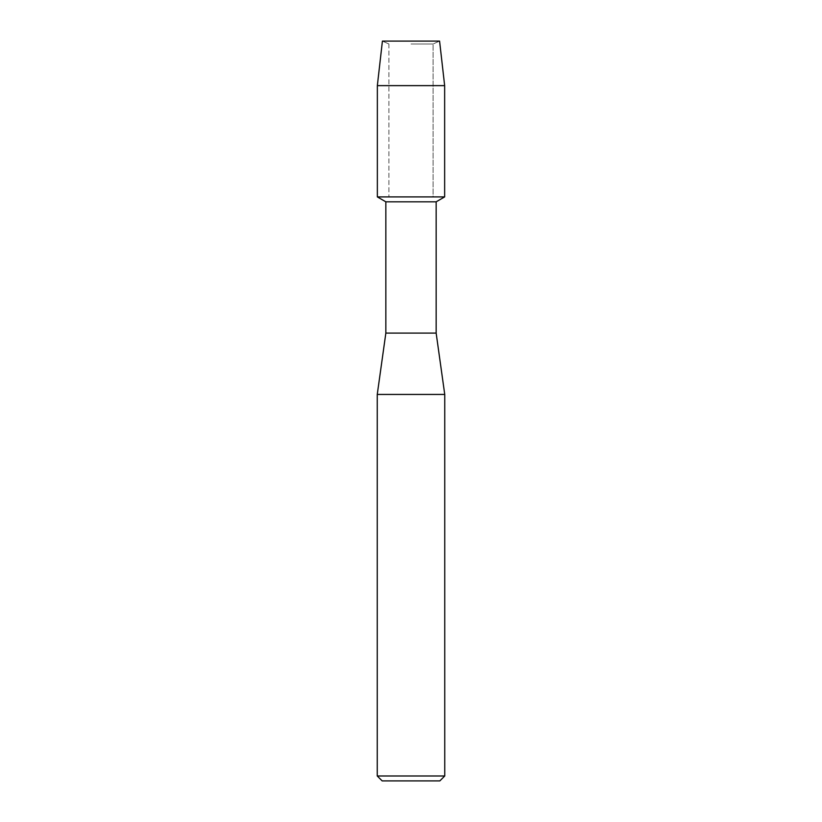 <?xml version="1.0" encoding="UTF-8"?>
<svg xmlns="http://www.w3.org/2000/svg" width="822" height="822" viewBox="0 0 822 822"><rect width="100%" height="100%" fill="white"/><g stroke="black" fill="none" stroke-linecap="round" stroke-linejoin="round"><path stroke-width="0.62" stroke-dasharray="4.11 3.08" d="M411 43.987L433.102 43.987L411 43.987M439.585 41.1L382.415 41.1L439.585 41.1L433.102 43.987L433.102 196.91L377.349 196.91L433.102 196.91L433.102 43.987L439.585 41.1M436.153 201.822L385.847 201.822M444.651 196.91L411 196.91L444.651 196.91M436.153 333.095L385.847 333.095M444.743 394.437L377.257 394.437M444.743 775.989L377.257 775.989M439.832 780.9L382.168 780.9M444.651 85.632L377.349 85.632M388.898 43.987L388.898 196.91L388.898 43.987L382.415 41.1L388.898 43.987"/><path stroke-width="1.23" d="M439.585 41.1L382.415 41.1L439.585 41.1L444.651 85.632L444.651 196.91L411 196.91L444.651 196.91L436.153 201.822L436.153 333.095L444.743 394.437L444.743 775.989L377.257 775.989L382.168 780.9L439.832 780.9L444.743 775.989M436.153 333.095L385.847 333.095L385.847 201.822L436.153 201.822M385.847 333.095L377.257 394.437L444.743 394.437M382.415 41.1L377.349 85.632L377.349 196.91L411 196.91L377.349 196.91L385.847 201.822M377.349 85.632L444.651 85.632M377.257 394.437L377.257 775.989"/></g></svg>
